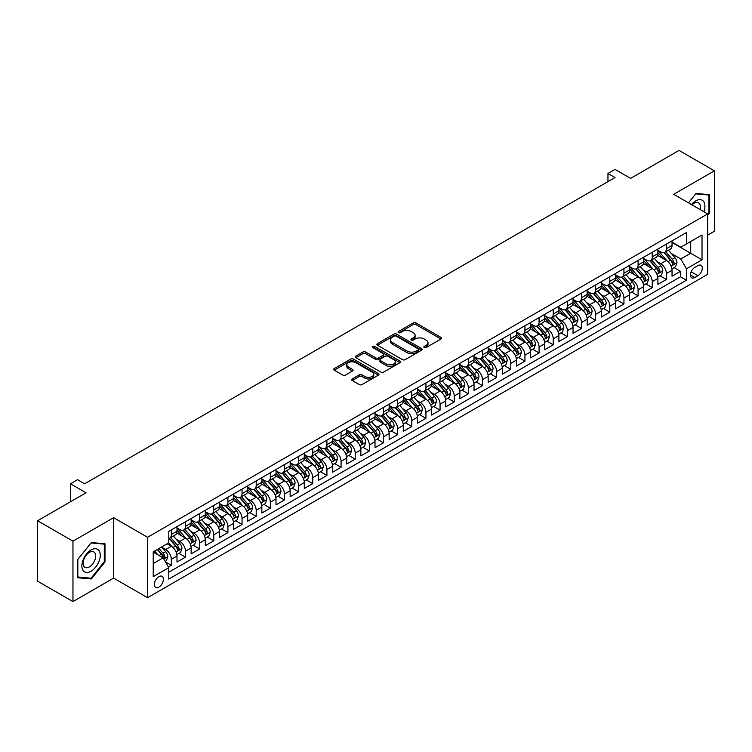 <?xml version="1.0" encoding="UTF-8"?>
<svg xmlns="http://www.w3.org/2000/svg" width="752" height="752" viewBox="0 0 752 752"><rect width="100%" height="100%" fill="white"/><g stroke="black" fill="none" stroke-linecap="round" stroke-linejoin="round"><path stroke-width="1.13" d="M424.269 347.527A1.372 0.79 0 0 0 426.215 347.527L440.963 339.011A1.965 1.137 0 0 0 441.537 338.203A1.965 1.137 0 0 0 440.963 337.404L415.978 322.975A1.965 1.137 0 0 0 413.196 322.975L398.447 331.491A1.372 0.79 0 0 0 398.043 332.055A1.372 0.79 0 0 0 398.447 332.619A1.372 0.79 0 0 0 400.393 332.619L402.301 331.51A6.279 3.628 0 0 1 411.184 331.51L413.271 332.713A6.279 3.628 0 0 1 415.113 335.279A6.279 3.628 0 0 1 413.271 337.845L411.363 338.945A1.372 0.79 0 0 0 410.959 339.509A1.372 0.79 0 0 0 411.363 340.073A1.372 0.79 0 0 0 413.299 340.073L415.217 338.964A6.279 3.628 0 0 1 424.1 338.964L426.177 340.167A6.279 3.628 0 0 1 428.02 342.733A6.279 3.628 0 0 1 426.177 345.3L424.269 346.399A1.372 0.79 0 0 0 423.865 346.963A1.372 0.79 0 0 0 424.269 347.527L424.269 346.399M158.888 587.096A6.401 3.694 120 0 0 163.071 581.456A6.401 3.694 120 0 0 162.084 576.323A6.401 3.694 120 0 0 158.888 576.643A6.401 3.694 120 0 0 154.705 582.283A6.401 3.694 120 0 0 155.683 587.406A6.401 3.694 120 0 0 158.888 587.096M352.256 378.923A1.965 1.137 0 0 0 351.673 379.722A1.965 1.137 0 0 0 352.256 380.531L359.259 384.573A1.965 1.137 0 0 0 362.041 384.573L378.425 375.116A1.965 1.137 0 0 0 378.999 374.317A1.965 1.137 0 0 0 378.425 373.518L353.431 359.089A1.965 1.137 0 0 0 350.658 359.089L334.273 368.546A1.965 1.137 0 0 0 333.7 369.345A1.965 1.137 0 0 0 334.273 370.144L342.743 375.041A1.965 1.137 0 0 0 345.516 375.041L352.528 370.99A1.965 1.137 0 0 0 353.102 370.191A1.965 1.137 0 0 0 352.528 369.382L348.326 366.957A5.255 3.036 0 0 1 346.794 364.814A5.255 3.036 0 0 1 350.037 362.013A5.255 3.036 0 0 1 355.752 362.671L372.212 372.174A5.255 3.036 0 0 1 373.744 374.317A5.255 3.036 0 0 1 370.501 377.119A5.255 3.036 0 0 1 364.776 376.461L362.041 374.881A1.965 1.137 0 0 0 359.259 374.881L352.256 378.923L352.256 380.531M707.679 235.132L714.4 231.259L714.4 170.826L679.037 150.409L630.599 178.384L615.033 169.397L607.964 173.477L615.033 177.566L84.628 483.79L77.559 479.71L70.481 483.79L70.481 501.753M72.963 541.158L72.963 601.591L113.627 578.109L113.627 517.677L72.963 541.158L37.6 520.741L86.048 492.776L70.481 483.79M113.627 517.677L147.571 537.276L707.679 213.906L707.679 274.33L147.571 597.708L147.571 537.276M714.4 170.826L673.736 194.307L707.679 213.906M402.442 359.644A1.965 1.137 0 0 0 405.215 359.644L421.599 350.188A1.965 1.137 0 0 0 422.173 349.389A1.965 1.137 0 0 0 421.599 348.59L396.605 334.161A1.965 1.137 0 0 0 393.832 334.161L377.448 343.617A1.965 1.137 0 0 0 376.874 344.416A1.965 1.137 0 0 0 377.448 345.215L402.442 359.644M373.208 347.819A1.372 0.79 0 0 1 374.599 348.016L374.599 346.381L400.008 361.054A1.965 1.137 0 0 1 400.581 361.853A1.965 1.137 0 0 1 400.008 362.652L383.623 372.108A1.965 1.137 0 0 1 380.85 372.108L355.865 357.679L355.865 356.081A1.965 1.137 0 0 0 355.282 356.88A1.965 1.137 0 0 0 355.865 357.679M355.865 356.081L362.868 352.03A1.965 1.137 0 0 1 365.651 352.03L375.784 357.886A1.965 1.137 0 0 0 378.557 357.886L383.21 355.198A1.965 1.137 0 0 0 383.783 354.399A1.965 1.137 0 0 0 383.21 353.6L372.663 347.499A1.372 0.79 0 0 1 372.259 346.945A1.372 0.79 0 0 1 373.105 346.211A1.372 0.79 0 0 1 374.599 346.381M72.963 601.591L37.6 581.174L37.6 520.741M168.401 566.98L171.334 565.288L165.468 561.904M162.122 547.475L165.675 549.533A7.999 4.615 60 0 1 171.334 559.328L176.993 556.066L176.993 562.026L185.481 557.129L179.042 553.406M176.269 539.316L179.822 541.365A7.999 4.615 60 0 1 185.481 551.16L191.14 547.898L191.14 553.857L199.618 548.96L193.189 545.238M190.416 531.147L193.96 533.196A7.999 4.615 60 0 1 199.618 543L205.277 539.729L205.277 545.689L213.765 540.791L207.326 537.078M204.553 522.978L208.107 525.028A7.999 4.615 60 0 1 213.765 534.832L219.424 531.561L219.424 537.53L227.912 532.623L221.473 528.91M218.7 514.819L222.254 516.868A7.999 4.615 60 0 1 227.912 526.663L233.571 523.401L233.571 529.361L242.05 524.464L235.62 520.741M232.847 506.651L236.401 508.7A7.999 4.615 60 0 1 242.05 518.495L247.709 515.233L247.709 521.192L256.197 516.295L249.767 512.582M246.985 498.482L250.538 500.531A7.999 4.615 60 0 1 256.197 510.335L261.856 507.064L261.856 513.024L270.344 508.126L263.905 504.413M261.132 490.313L264.685 492.363A7.999 4.615 60 0 1 270.344 502.167L276.003 498.896L276.003 504.865L284.491 499.958L278.052 496.245M275.279 482.154L278.832 484.203A7.999 4.615 60 0 1 284.491 493.998L290.14 490.736L290.14 496.696L298.629 491.799L292.199 488.076M289.426 473.986L292.97 476.035A7.999 4.615 60 0 1 298.629 485.83L304.287 482.568L304.287 488.527L312.776 483.63L306.337 479.917M303.564 465.817L307.117 467.866A7.999 4.615 60 0 1 312.776 477.67L318.434 474.399L318.434 480.359L326.923 475.461L320.484 471.748M317.711 457.648L321.264 459.707A7.999 4.615 60 0 1 326.923 469.502L332.581 466.24L332.581 472.2L341.06 467.293L334.631 463.58M331.858 449.489L335.411 451.538A7.999 4.615 60 0 1 341.06 461.333L346.719 458.071L346.719 464.031L355.207 459.134L348.768 455.411M345.995 441.321L349.548 443.37A7.999 4.615 60 0 1 355.207 453.174L360.866 449.903L360.866 455.862L369.354 450.965L362.915 447.252M360.142 433.152L363.695 435.201A7.999 4.615 60 0 1 369.354 445.005L375.013 441.734L375.013 447.694L383.492 442.796L377.062 439.083M374.289 424.983L377.842 427.042A7.999 4.615 60 0 1 383.492 436.837L389.151 433.575L389.151 439.535L397.639 434.637L391.209 430.915M388.436 416.824L391.98 418.873A7.999 4.615 60 0 1 397.639 428.668L403.298 425.406L403.298 431.366L411.786 426.469L405.347 422.756M402.574 408.656L406.127 410.705A7.999 4.615 60 0 1 411.786 420.509L417.445 417.238L417.445 423.197L425.933 418.3L419.494 414.587M416.721 400.487L420.274 402.536A7.999 4.615 60 0 1 425.933 412.34L431.582 409.069L431.582 415.038L440.07 410.131L433.641 406.418M430.868 392.328L434.412 394.377A7.999 4.615 60 0 1 440.07 404.172L445.729 400.91L445.729 406.87L454.217 401.972L447.778 398.25M445.005 384.159L448.559 386.208A7.999 4.615 60 0 1 454.217 396.003L459.876 392.741L459.876 398.701L468.364 393.804L461.925 390.091M459.152 375.991L462.706 378.04A7.999 4.615 60 0 1 468.364 387.844L474.023 384.573L474.023 390.532L482.502 385.635L476.072 381.922M473.299 367.822L476.853 369.871A7.999 4.615 60 0 1 482.502 379.675L488.161 376.404L488.161 382.373L496.649 377.466L490.21 373.753M487.437 359.663L490.99 361.712A7.999 4.615 60 0 1 496.649 371.507L502.308 368.245L502.308 374.205L510.796 369.307L504.357 365.585M501.584 351.494L505.137 353.543A7.999 4.615 60 0 1 510.796 363.338L516.455 360.076L516.455 366.036L524.943 361.139L518.504 357.426M515.731 343.326L519.284 345.375A7.999 4.615 60 0 1 524.943 355.179L530.592 351.908L530.592 357.867L539.081 352.97L532.651 349.257M529.878 335.157L533.422 337.216A7.999 4.615 60 0 1 539.081 347.01L544.739 343.749L544.739 349.708L553.228 344.801L546.789 341.088M544.016 326.998L547.569 329.047A7.999 4.615 60 0 1 553.228 338.842L558.886 335.58L558.886 341.54L567.375 336.642L560.936 332.92M558.163 318.829L561.716 320.878A7.999 4.615 60 0 1 567.375 330.683L573.033 327.411L573.033 333.371L581.512 328.474L575.083 324.761M572.31 310.661L575.853 312.71A7.999 4.615 60 0 1 581.512 322.514L587.171 319.243L587.171 325.212L595.659 320.305L589.22 316.592M586.447 302.492L590 304.551A7.999 4.615 60 0 1 595.659 314.345L601.318 311.084L601.318 317.043L609.806 312.146L603.367 308.423M600.594 294.333L604.147 296.382A7.999 4.615 60 0 1 609.806 306.177L615.465 302.915L615.465 308.875L623.944 303.977L617.514 300.264M614.741 286.164L618.294 288.213A7.999 4.615 60 0 1 623.944 298.018L629.603 294.746L629.603 300.706L638.091 295.809L631.652 292.096M628.879 277.996L632.432 280.045A7.999 4.615 60 0 1 638.091 289.849L643.75 286.578L643.75 292.547L652.238 287.64L645.799 283.927M643.026 269.836L646.579 271.886A7.999 4.615 60 0 1 652.238 281.68L657.897 278.419L657.897 284.378L666.385 279.481L666.385 273.512A7.999 4.615 -120 0 0 660.726 263.717L657.173 261.668M659.946 275.758L666.385 279.481M176.993 556.066A7.999 4.615 -120 0 0 171.334 546.262L167.094 543.809M191.14 547.898A7.999 4.615 -120 0 0 185.481 538.094L176.729 533.046M205.277 539.729A7.999 4.615 -120 0 0 199.618 529.934L190.876 524.877M219.424 531.561A7.999 4.615 -120 0 0 213.765 521.766L205.023 516.718M233.571 523.401A7.999 4.615 -120 0 0 227.912 513.597L219.161 508.549M247.709 515.233A7.999 4.615 -120 0 0 242.05 505.429L233.308 500.381M261.856 507.064A7.999 4.615 -120 0 0 256.197 497.269L247.455 492.212M276.003 498.896A7.999 4.615 -120 0 0 270.344 489.101L261.593 484.053M290.14 490.736A7.999 4.615 -120 0 0 284.491 480.932L275.74 475.884M304.287 482.568A7.999 4.615 -120 0 0 298.629 472.764L289.887 467.716M318.434 474.399A7.999 4.615 -120 0 0 312.776 464.604L304.024 459.557M332.581 466.24A7.999 4.615 -120 0 0 326.923 456.436L318.171 451.388M346.719 458.071A7.999 4.615 -120 0 0 341.06 448.267L332.318 443.219M360.866 449.903A7.999 4.615 -120 0 0 355.207 440.108L346.465 435.051M375.013 441.734A7.999 4.615 -120 0 0 369.354 431.939L360.603 426.892M389.151 433.575A7.999 4.615 -120 0 0 383.492 423.771L374.75 418.723M403.298 425.406A7.999 4.615 -120 0 0 397.639 415.602L388.897 410.554M417.445 417.238A7.999 4.615 -120 0 0 411.786 407.443L403.034 402.386M431.582 409.069A7.999 4.615 -120 0 0 425.933 399.274L417.181 394.227M445.729 400.91A7.999 4.615 -120 0 0 440.07 391.106L431.328 386.058M459.876 392.741A7.999 4.615 -120 0 0 454.217 382.937L445.466 377.889M474.023 384.573A7.999 4.615 -120 0 0 468.364 374.778L459.613 369.721M488.161 376.404A7.999 4.615 -120 0 0 482.502 366.609L473.76 361.562M502.308 368.245A7.999 4.615 -120 0 0 496.649 358.441L487.907 353.393M516.455 360.076A7.999 4.615 -120 0 0 510.796 350.282L502.045 345.224M530.592 351.908A7.999 4.615 -120 0 0 524.943 342.113L516.192 337.065M544.739 343.749A7.999 4.615 -120 0 0 539.081 333.944L530.339 328.897M558.886 335.58A7.999 4.615 -120 0 0 553.228 325.776L544.476 320.728M573.033 327.411A7.999 4.615 -120 0 0 567.375 317.617L558.623 312.559M587.171 319.243A7.999 4.615 -120 0 0 581.512 309.448L572.77 304.4M601.318 311.084A7.999 4.615 -120 0 0 595.659 301.279L586.908 296.232M615.465 302.915A7.999 4.615 -120 0 0 609.806 293.111L601.055 288.063M629.603 294.746A7.999 4.615 -120 0 0 623.944 284.952L615.202 279.894M643.75 286.578A7.999 4.615 -120 0 0 638.091 276.783L629.349 271.735M657.897 278.419A7.999 4.615 -120 0 0 652.238 268.614L643.486 263.567M697.922 265.597L694.81 267.392A6.204 3.581 120 0 0 690.759 272.854A6.204 3.581 120 0 0 691.708 277.826A6.204 3.581 120 0 0 694.81 277.516L697.922 275.721A6.204 3.581 120 0 0 701.973 270.259A6.204 3.581 120 0 0 701.024 265.287A6.204 3.581 120 0 0 697.922 265.597M153.229 563.577L163.128 557.862L168.786 567.657L168.786 579.087L686.463 280.214L686.463 268.784L680.804 258.979L671.32 253.499M168.786 567.657L153.229 576.643L153.229 551.818L168.786 542.831L168.786 531.401L686.463 232.518L686.463 243.958L702.02 234.972L702.02 259.797L686.463 268.784M176.993 527.97L179.822 529.605A7.999 4.615 60 0 0 183.817 530L189.476 526.738A7.999 4.615 -120 0 0 191.14 523.072L191.14 518.495M191.14 519.801L193.96 521.437A7.999 4.615 60 0 0 197.964 521.832L203.623 518.57A7.999 4.615 -120 0 0 205.277 514.904L205.277 510.335M205.277 511.642L208.107 513.268A7.999 4.615 60 0 0 212.111 513.672L217.77 510.401A7.999 4.615 -120 0 0 219.424 506.735L219.424 502.167M219.424 503.473L222.254 505.109A7.999 4.615 60 0 0 226.249 505.504L231.907 502.233A7.999 4.615 -120 0 0 233.571 498.576L233.571 493.998M233.571 495.305L236.401 496.94A7.999 4.615 60 0 0 240.396 497.335L246.054 494.073A7.999 4.615 -120 0 0 247.709 490.407L247.709 485.83M247.709 487.136L250.538 488.772A7.999 4.615 60 0 0 254.543 489.167L260.201 485.905A7.999 4.615 -120 0 0 261.856 482.239L261.856 477.67M261.856 478.977L264.685 480.603A7.999 4.615 60 0 0 268.69 481.007L274.339 477.736A7.999 4.615 -120 0 0 276.003 474.07L276.003 469.502M276.003 470.808L278.832 472.444A7.999 4.615 60 0 0 282.827 472.839L288.486 469.568A7.999 4.615 -120 0 0 290.14 465.911L290.14 461.333M290.14 462.64L292.97 464.275A7.999 4.615 60 0 0 296.974 464.67L302.633 461.408A7.999 4.615 -120 0 0 304.287 457.742L304.287 453.165M304.287 454.481L307.117 456.107A7.999 4.615 60 0 0 311.121 456.502L316.78 453.24A7.999 4.615 -120 0 0 318.434 449.574L318.434 445.005M318.434 446.312L321.264 447.948A7.999 4.615 60 0 0 325.259 448.342L330.918 445.071A7.999 4.615 -120 0 0 332.581 441.415L332.581 436.837M332.581 438.143L335.411 439.779A7.999 4.615 60 0 0 339.406 440.174L345.065 436.903A7.999 4.615 -120 0 0 346.719 433.246L346.719 428.668M346.719 429.975L349.548 431.61A7.999 4.615 60 0 0 353.553 432.005L359.212 428.743A7.999 4.615 -120 0 0 360.866 425.077L360.866 420.509M360.866 421.816L363.695 423.442A7.999 4.615 60 0 0 367.7 423.837L373.349 420.575A7.999 4.615 -120 0 0 375.013 416.909L375.013 412.34M375.013 413.647L377.842 415.283A7.999 4.615 60 0 0 381.837 415.677L387.496 412.406A7.999 4.615 -120 0 0 389.151 408.75L389.151 404.172M389.151 405.478L391.98 407.114A7.999 4.615 60 0 0 395.984 407.509L401.643 404.247A7.999 4.615 -120 0 0 403.298 400.581L403.298 396.003M403.298 397.31L406.127 398.945A7.999 4.615 60 0 0 410.131 399.34L415.781 396.078A7.999 4.615 -120 0 0 417.445 392.412L417.445 387.844M417.445 389.151L420.274 390.777A7.999 4.615 60 0 0 424.269 391.181L429.928 387.91A7.999 4.615 -120 0 0 431.582 384.244L431.582 379.675M431.582 380.982L434.412 382.618A7.999 4.615 60 0 0 438.416 383.012L444.075 379.741A7.999 4.615 -120 0 0 445.729 376.085L445.729 371.507M445.729 372.813L448.559 374.449A7.999 4.615 60 0 0 452.563 374.844L458.222 371.582A7.999 4.615 -120 0 0 459.876 367.916L459.876 363.338M459.876 364.645L462.706 366.28A7.999 4.615 60 0 0 466.701 366.675L472.359 363.413A7.999 4.615 -120 0 0 474.023 359.747L474.023 355.179M474.023 356.486L476.853 358.112A7.999 4.615 60 0 0 480.848 358.516L486.506 355.245A7.999 4.615 -120 0 0 488.161 351.579L488.161 347.01M488.161 348.317L490.99 349.953A7.999 4.615 60 0 0 494.995 350.347L500.653 347.076A7.999 4.615 -120 0 0 502.308 343.42L502.308 338.842M502.308 340.148L505.137 341.784A7.999 4.615 60 0 0 509.142 342.179L514.791 338.917A7.999 4.615 -120 0 0 516.455 335.251L516.455 330.683M516.455 331.989L519.284 333.615A7.999 4.615 60 0 0 523.279 334.01L528.938 330.748A7.999 4.615 -120 0 0 530.592 327.082L530.592 322.514M530.592 323.821L533.422 325.456A7.999 4.615 60 0 0 537.426 325.851L543.085 322.58A7.999 4.615 -120 0 0 544.739 318.923L544.739 314.345M544.739 315.652L547.569 317.288A7.999 4.615 60 0 0 551.573 317.682L557.232 314.411A7.999 4.615 -120 0 0 558.886 310.755L558.886 306.177M558.886 307.483L561.716 309.119A7.999 4.615 60 0 0 565.711 309.514L571.37 306.252A7.999 4.615 -120 0 0 573.033 302.586L573.033 298.018M573.033 299.324L575.853 300.95A7.999 4.615 60 0 0 579.858 301.355L585.517 298.083A7.999 4.615 -120 0 0 587.171 294.417L587.171 289.849M587.171 291.156L590 292.791A7.999 4.615 60 0 0 594.005 293.186L599.664 289.915A7.999 4.615 -120 0 0 601.318 286.258L601.318 281.68M601.318 282.987L604.147 284.623A7.999 4.615 60 0 0 608.142 285.017L613.801 281.756A7.999 4.615 -120 0 0 615.465 278.09L615.465 273.512M615.465 274.818L618.294 276.454A7.999 4.615 60 0 0 622.289 276.849L627.948 273.587A7.999 4.615 -120 0 0 629.603 269.921L629.603 265.353M629.603 266.659L632.432 268.285A7.999 4.615 60 0 0 636.436 268.69L642.095 265.418A7.999 4.615 -120 0 0 643.75 261.752L643.75 257.184M643.75 258.491L646.579 260.126A7.999 4.615 60 0 0 650.583 260.521L656.233 257.25A7.999 4.615 -120 0 0 657.897 253.593L657.897 249.015M168.786 572.234L680.522 276.783L680.522 271.312L672.034 276.21L672.034 270.25A7.999 4.615 -120 0 0 666.385 260.446L657.633 255.398M657.897 250.322L660.726 251.958A7.999 4.615 -120 0 0 664.721 252.352A7.999 4.615 -120 0 0 666.385 248.686L666.385 244.118M664.721 252.352L670.38 249.091A7.999 4.615 -120 0 0 672.034 245.425L672.034 240.847M171.334 529.934L171.334 534.503A7.999 4.615 60 0 1 169.679 538.169A7.999 4.615 60 0 1 168.786 538.488M169.679 538.169L175.338 534.898A7.999 4.615 -120 0 0 176.993 531.241L176.993 526.663M185.481 521.766L185.481 526.334A7.999 4.615 60 0 1 183.817 530M199.618 513.597L199.618 518.175A7.999 4.615 60 0 1 197.964 521.832M213.765 505.429L213.765 510.006A7.999 4.615 60 0 1 212.111 513.672M227.912 497.269L227.912 501.838A7.999 4.615 60 0 1 226.249 505.504M242.05 489.101L242.05 493.669A7.999 4.615 60 0 1 240.396 497.335M256.197 480.932L256.197 485.51A7.999 4.615 60 0 1 254.543 489.167M270.344 472.764L270.344 477.341A7.999 4.615 60 0 1 268.69 481.007M284.491 464.604L284.491 469.173A7.999 4.615 60 0 1 282.827 472.839M298.629 456.436L298.629 461.004A7.999 4.615 60 0 1 296.974 464.67M312.776 448.267L312.776 452.845A7.999 4.615 60 0 1 311.121 456.502M326.923 440.108L326.923 444.676A7.999 4.615 60 0 1 325.259 448.342M341.06 431.939L341.06 436.508A7.999 4.615 60 0 1 339.406 440.174M355.207 423.771L355.207 428.349A7.999 4.615 60 0 1 353.553 432.005M369.354 415.602L369.354 420.18A7.999 4.615 60 0 1 367.7 423.837M383.492 407.443L383.492 412.011A7.999 4.615 60 0 1 381.837 415.677M397.639 399.274L397.639 403.843A7.999 4.615 60 0 1 395.984 407.509M411.786 391.106L411.786 395.684A7.999 4.615 60 0 1 410.131 399.34M425.933 382.937L425.933 387.515A7.999 4.615 60 0 1 424.269 391.181M440.07 374.778L440.07 379.346A7.999 4.615 60 0 1 438.416 383.012M454.217 366.609L454.217 371.178A7.999 4.615 60 0 1 452.563 374.844M468.364 358.441L468.364 363.019A7.999 4.615 60 0 1 466.701 366.675M482.502 350.272L482.502 354.85A7.999 4.615 60 0 1 480.848 358.516M496.649 342.113L496.649 346.681A7.999 4.615 60 0 1 494.995 350.347M510.796 333.944L510.796 338.522A7.999 4.615 60 0 1 509.142 342.179M524.943 325.776L524.943 330.354A7.999 4.615 60 0 1 523.279 334.01M539.081 317.617L539.081 322.185A7.999 4.615 60 0 1 537.426 325.851M553.228 309.448L553.228 314.016A7.999 4.615 60 0 1 551.573 317.682M567.375 301.279L567.375 305.857A7.999 4.615 60 0 1 565.711 309.514M581.512 293.111L581.512 297.689A7.999 4.615 60 0 1 579.858 301.355M595.659 284.952L595.659 289.52A7.999 4.615 60 0 1 594.005 293.186M609.806 276.783L609.806 281.351A7.999 4.615 60 0 1 608.142 285.017M623.944 268.614L623.944 273.192A7.999 4.615 60 0 1 622.289 276.849M638.091 260.446L638.091 265.024A7.999 4.615 60 0 1 636.436 268.69M652.238 252.287L652.238 256.855A7.999 4.615 60 0 1 650.583 260.521M652.238 281.68L652.238 287.64M638.091 289.849L638.091 295.809M623.944 298.018L623.944 303.977M609.806 306.177L609.806 312.146M595.659 314.345L595.659 320.305M581.512 322.514L581.512 328.474M567.375 330.683L567.375 336.642M553.228 338.842L553.228 344.801M539.081 347.01L539.081 352.97M524.943 355.179L524.943 361.139M510.796 363.338L510.796 369.307M496.649 371.507L496.649 377.466M482.502 379.675L482.502 385.635M468.364 387.844L468.364 393.804M454.217 396.003L454.217 401.972M440.07 404.172L440.07 410.131M425.933 412.34L425.933 418.3M411.786 420.509L411.786 426.469M397.639 428.668L397.639 434.637M383.492 436.837L383.492 442.796M369.354 445.005L369.354 450.965M355.207 453.174L355.207 459.134M341.06 461.333L341.06 467.293M326.923 469.502L326.923 475.461M312.776 477.67L312.776 483.63M298.629 485.83L298.629 491.799M284.491 493.998L284.491 499.958M270.344 502.167L270.344 508.126M256.197 510.335L256.197 516.295M242.05 518.495L242.05 524.464M227.912 526.663L227.912 532.623M213.765 534.832L213.765 540.791M199.618 543L199.618 548.96M185.481 551.16L185.481 557.129M171.334 559.328L171.334 565.288M163.128 557.862L153.229 552.147M680.804 258.979L690.712 253.264L690.712 241.505L702.02 234.972M672.034 242.482L702.02 259.797M672.034 242.153L680.804 247.22L686.463 243.958M113.627 578.109L147.571 597.708M607.964 173.477L607.964 181.646M674.093 267.599L680.522 271.312M680.522 276.783L686.463 280.214M707.679 215.345L709.662 212.872L709.662 194.674L696.014 193.461L688.484 202.824M77.7 577.733L91.349 578.955L104.998 561.979L104.998 543.781L91.349 542.559L77.7 559.535L77.7 577.733M708.957 212.468L709.662 212.872M104.293 561.565L104.998 561.979M89.902 578.128L91.349 578.955M424.824 347.715L426.177 346.935A6.279 3.628 0 0 0 428.02 344.369L428.02 342.733M415.113 335.279L415.113 336.915A6.279 3.628 0 0 1 413.271 339.481L411.908 340.261M440.963 337.404L440.963 339.011L415.978 324.61A1.965 1.137 0 0 0 413.196 324.61L399.002 332.807M421.599 348.59L421.599 350.188L396.605 335.787A1.965 1.137 0 0 0 393.832 335.787L377.476 345.234L377.448 343.617M418.131 349.953A1.372 0.79 0 0 0 418.535 349.389A1.372 0.79 0 0 0 418.131 348.825L396.191 336.163A1.372 0.79 0 0 0 394.245 336.163L392.234 337.328A6.279 3.628 0 0 0 390.391 339.885A6.279 3.628 0 0 0 392.234 342.451L407.227 351.109A6.279 3.628 0 0 0 416.119 351.109L418.131 349.953L418.131 351.579A1.372 0.79 0 0 0 418.535 351.024L418.535 349.389M390.391 339.885L390.391 341.521A6.279 3.628 0 0 0 392.234 344.087L392.234 342.451M418.131 351.579L416.119 352.744A6.279 3.628 0 0 1 407.227 352.744L392.234 344.087M355.884 357.698L362.868 353.666L362.868 352.03M383.783 354.399L383.783 356.034A1.965 1.137 0 0 1 383.21 356.833L378.557 359.512A1.965 1.137 0 0 1 375.784 359.512L365.651 353.666A1.965 1.137 0 0 0 362.868 353.666M374.599 348.016L399.979 362.671M386.302 363.959A5.255 3.036 0 0 0 392.027 364.617A5.255 3.036 0 0 0 395.27 361.815A5.255 3.036 0 0 0 393.728 359.663L387.929 356.316A1.965 1.137 0 0 0 385.156 356.316L380.503 359.005A1.965 1.137 0 0 0 379.929 359.804A1.965 1.137 0 0 0 380.503 360.612L386.302 363.959L386.302 365.585A5.255 3.036 0 0 0 392.027 366.243A5.255 3.036 0 0 0 395.27 363.442L395.27 361.815M379.929 359.804L379.929 361.439A1.965 1.137 0 0 0 380.503 362.238L380.503 360.612M386.302 365.585L380.503 362.238M373.744 374.317L373.744 375.953A5.255 3.036 0 0 1 370.501 378.754A5.255 3.036 0 0 1 364.776 378.096L362.041 376.508A1.965 1.137 0 0 0 359.259 376.508L352.274 380.54M346.794 364.814L346.794 366.45A5.255 3.036 0 0 0 348.326 368.593L348.326 366.957M352.5 371.009L348.326 368.593M378.397 375.135L353.431 360.716A1.965 1.137 0 0 0 350.658 360.716L334.302 370.163M671.921 268.849L675.578 266.734L676.988 262.655A5.302 3.064 -120 0 0 674.92 257.682L668.462 250.2M667.165 260.963L659.504 252.089A15.303 8.836 -120 0 0 657.897 250.416M662.963 258.481L658.677 253.518A12.699 7.332 -120 0 0 657.897 252.663M664.007 252.644L670.54 260.211A5.302 3.064 60 0 1 672.429 263.858C673.228 264.93 673.792 264.601 674.13 262.88A5.302 3.064 -120 0 0 672.241 259.233L665.774 251.751M664.383 252.522L671.414 260.653A2.698 1.56 60 0 1 672.091 261.705L674.13 262.88M672.429 263.858L672.814 264.488M703.881 211.707A13 7.511 120 0 0 695.732 200.878A13 7.511 120 0 0 691.473 204.544M699.999 209.47A8.902 5.142 120 0 0 698.505 202.814A8.902 5.142 120 0 0 694.058 203.256A8.902 5.142 120 0 0 692 204.845M688.512 202.833L695.732 193.866L708.957 195.041L708.957 212.675L707.679 214.264M708.074 194.533L708.957 195.041M99.029 561.302A13 7.511 120 0 0 95.664 548.744A13 7.511 120 0 0 83.105 559.883A13 7.511 120 0 0 86.471 572.441A13 7.511 120 0 0 99.029 561.302M94.846 560.118A8.902 5.142 120 0 0 93.84 551.921A8.902 5.142 120 0 0 83.942 559.14A8.902 5.142 120 0 0 84.938 567.337A8.902 5.142 120 0 0 94.846 560.118M77.841 577.047L77.841 559.413L91.067 542.963L104.293 544.138L104.293 561.772L91.067 578.232L77.7 576.963M103.409 543.64L104.293 544.138M657.774 277.018L661.431 274.903L662.841 270.823A5.302 3.064 -120 0 0 660.782 265.841L654.315 258.359M653.018 269.131L645.357 260.258A15.303 8.836 -120 0 0 643.75 258.575M648.816 266.64L644.53 261.677A12.699 7.332 -120 0 0 643.75 260.831M649.86 260.803L656.393 268.379A5.302 3.064 60 0 1 658.282 272.027C659.081 273.089 659.645 272.769 659.983 271.049A5.302 3.064 -120 0 0 658.094 267.392L651.627 259.91M650.245 260.681L657.267 268.812A2.698 1.56 60 0 1 657.944 269.874L659.983 271.049M658.282 272.027L658.667 272.656M643.627 285.177L647.284 283.072L648.703 278.983A5.302 3.064 -120 0 0 646.635 274.01L640.178 266.528M638.88 277.3L631.21 268.426A15.303 8.836 -120 0 0 629.603 266.744M634.679 274.809L630.392 269.846A12.699 7.332 -120 0 0 629.603 268.99M635.713 268.972L642.255 276.539A5.302 3.064 60 0 1 644.144 280.195C644.934 281.257 645.507 280.928 645.836 279.208A5.302 3.064 -120 0 0 643.947 275.561L637.489 268.079M636.098 268.849L643.12 276.98A2.698 1.56 60 0 1 643.806 278.033L645.836 279.208M644.144 280.195L644.53 280.825M629.49 293.346L633.137 291.24L634.556 287.151A5.302 3.064 -120 0 0 632.488 282.179L626.031 274.696M624.733 285.469L617.072 276.595A15.303 8.836 -120 0 0 615.465 274.912M620.532 282.978L616.245 278.014A12.699 7.332 -120 0 0 615.465 277.159M621.566 277.14L628.108 284.707A5.302 3.064 60 0 1 629.997 288.354C630.796 289.426 631.36 289.097 631.689 287.377A5.302 3.064 -120 0 0 629.8 283.73L623.342 276.247M621.951 277.018L628.982 285.149A2.698 1.56 60 0 1 629.659 286.202L631.689 287.377M629.997 288.354L630.383 288.984M615.343 301.514L618.999 299.399L620.409 295.32A5.302 3.064 -120 0 0 618.351 290.338L611.884 282.855M610.586 293.628L602.925 284.754A15.303 8.836 -120 0 0 601.318 283.072M606.385 291.146L602.098 286.174A12.699 7.332 -120 0 0 601.318 285.328M607.428 285.309L613.961 292.876A5.302 3.064 60 0 1 615.85 296.523C616.649 297.595 617.213 297.266 617.552 295.545A5.302 3.064 -120 0 0 615.662 291.889L609.195 284.416M607.813 285.177L614.835 293.318A2.698 1.56 60 0 1 615.512 294.37L617.552 295.545M615.85 296.523L616.236 297.153M601.196 309.683L604.852 307.568L606.262 303.488A5.302 3.064 -120 0 0 604.204 298.506L597.737 291.024M596.449 301.796L588.778 292.923A15.303 8.836 -120 0 0 587.171 291.24M592.238 299.305L587.951 294.342A12.699 7.332 -120 0 0 587.171 293.487M593.281 293.468L599.814 301.035A5.302 3.064 60 0 1 601.703 304.692C602.502 305.754 603.066 305.434 603.405 303.714A5.302 3.064 -120 0 0 601.515 300.057L595.058 292.575M593.666 293.346L600.688 301.477A2.698 1.56 60 0 1 601.374 302.539L603.405 303.714M601.703 304.692L602.098 305.321M587.058 317.842L590.705 315.737L592.125 311.648A5.302 3.064 -120 0 0 590.057 306.675L583.599 299.193M582.302 309.965L574.641 301.091A15.303 8.836 -120 0 0 573.033 299.409M578.1 307.474L573.814 302.511A12.699 7.332 -120 0 0 573.033 301.655M579.134 301.637L585.676 309.204A5.302 3.064 60 0 1 587.566 312.86C588.365 313.922 588.929 313.593 589.258 311.873A5.302 3.064 -120 0 0 587.368 308.226L580.911 300.744M579.519 301.514L586.541 309.645A2.698 1.56 60 0 1 587.227 310.698L589.258 311.873M587.566 312.86L587.951 313.49M572.911 326.011L576.568 323.905L577.978 319.816A5.302 3.064 -120 0 0 575.91 314.844L569.452 307.361M568.155 318.134L560.494 309.26A15.303 8.836 -120 0 0 558.886 307.577M563.953 315.643L559.667 310.679A12.699 7.332 -120 0 0 558.886 309.824M564.996 309.805L571.529 317.372A5.302 3.064 60 0 1 573.419 321.019C574.218 322.091 574.782 321.762 575.12 320.042A5.302 3.064 -120 0 0 573.231 316.395L566.764 308.912M565.382 309.683L572.404 317.814A2.698 1.56 60 0 1 573.08 318.867L575.12 320.042M573.419 321.019L573.804 321.649M558.764 334.179L562.421 332.064L563.831 327.985A5.302 3.064 -120 0 0 561.772 323.003L555.305 315.52M554.017 326.293L546.347 317.419A15.303 8.836 -120 0 0 544.739 315.737M549.806 323.802L545.52 318.839A12.699 7.332 -120 0 0 544.739 317.993M550.849 317.974L557.382 325.541A5.302 3.064 60 0 1 559.272 329.188C560.071 330.26 560.635 329.931 560.973 328.21A5.302 3.064 -120 0 0 559.084 324.554L552.617 317.071M551.235 317.842L558.257 325.983A2.698 1.56 60 0 1 558.933 327.035L560.973 328.21M559.272 329.188L559.657 329.818M544.617 342.339L548.274 340.233L549.693 336.153A5.302 3.064 -120 0 0 547.625 331.171L541.167 323.689M539.87 334.461L532.209 325.588A15.303 8.836 -120 0 0 530.592 323.905M535.668 331.97L531.382 327.007A12.699 7.332 -120 0 0 530.592 326.152M536.702 326.133L543.245 333.7A5.302 3.064 60 0 1 545.134 337.357C545.924 338.419 546.497 338.099 546.826 336.379A5.302 3.064 -120 0 0 544.937 332.722L538.479 325.24M537.088 326.011L544.11 334.142A2.698 1.56 60 0 1 544.796 335.204L546.826 336.379M545.134 337.357L545.52 337.986M530.48 350.507L534.136 348.402L535.546 344.313A5.302 3.064 -120 0 0 533.478 339.34L527.02 331.858M525.723 342.63L518.062 333.756A15.303 8.836 -120 0 0 516.455 332.074M521.521 340.139L517.235 335.176A12.699 7.332 -120 0 0 516.455 334.32M522.565 334.302L529.098 341.869A5.302 3.064 60 0 1 530.987 345.525C531.786 346.587 532.35 346.258 532.689 344.538A5.302 3.064 -120 0 0 530.79 340.891L524.332 333.409M522.941 334.179L529.972 342.31A2.698 1.56 60 0 1 530.649 343.363L532.689 344.538M530.987 345.525L531.373 346.146M516.333 358.676L519.989 356.561L521.399 352.481A5.302 3.064 -120 0 0 519.341 347.509L512.873 340.026M511.576 350.799L503.915 341.925A15.303 8.836 -120 0 0 502.308 340.242M507.374 348.308L503.088 343.344A12.699 7.332 -120 0 0 502.308 342.489M508.418 342.47L514.951 350.037A5.302 3.064 60 0 1 516.84 353.684C517.639 354.756 518.203 354.427 518.542 352.707A5.302 3.064 -120 0 0 516.652 349.06L510.185 341.577M508.803 342.348L515.825 350.479A2.698 1.56 60 0 1 516.502 351.532L518.542 352.707M516.84 353.684L517.226 354.314M502.186 366.844L505.842 364.729L507.262 360.65A5.302 3.064 -120 0 0 505.194 355.668L498.726 348.185M497.439 358.958L489.768 350.084A15.303 8.836 -120 0 0 488.161 348.402M493.237 356.467L488.95 351.504A12.699 7.332 -120 0 0 488.161 350.658M494.271 350.629L500.813 358.206A5.302 3.064 60 0 1 502.703 361.853C503.492 362.915 504.066 362.596 504.395 360.875A5.302 3.064 -120 0 0 502.505 357.219L496.047 349.736M494.656 350.507L501.678 358.638A2.698 1.56 60 0 1 502.364 359.7L504.395 360.875M502.703 361.853L503.088 362.483M488.048 375.004L491.695 372.898L493.115 368.809A5.302 3.064 -120 0 0 491.047 363.836L484.589 356.354M483.292 367.126L475.631 358.253A15.303 8.836 -120 0 0 474.023 356.57M479.09 364.635L474.803 359.672A12.699 7.332 -120 0 0 474.023 358.817M480.124 358.798L486.666 366.365A5.302 3.064 60 0 1 488.556 370.022C489.355 371.084 489.919 370.755 490.248 369.044A5.302 3.064 -120 0 0 488.358 365.387L481.9 357.905M480.509 358.676L487.54 366.807A2.698 1.56 60 0 1 488.217 367.869L490.248 369.044M488.556 370.022L488.941 370.651M473.901 383.172L477.558 381.067L478.968 376.978A5.302 3.064 -120 0 0 476.909 372.005L470.442 364.523M469.145 375.295L461.484 366.421A15.303 8.836 -120 0 0 459.876 364.739M464.943 372.804L460.656 367.841A12.699 7.332 -120 0 0 459.876 366.985M465.986 366.967L472.519 374.534A5.302 3.064 60 0 1 474.409 378.19C475.208 379.252 475.772 378.923 476.11 377.203A5.302 3.064 -120 0 0 474.221 373.556L467.753 366.074M466.372 366.844L473.393 374.975A2.698 1.56 60 0 1 474.07 376.028L476.11 377.203M474.409 378.19L474.794 378.811M459.754 391.341L463.411 389.226L464.821 385.146A5.302 3.064 -120 0 0 462.762 380.164L456.295 372.691M455.007 383.454L447.337 374.581A15.303 8.836 -120 0 0 445.729 372.898M450.796 380.973L446.509 376.009A12.699 7.332 -120 0 0 445.729 375.154M451.839 375.135L458.372 382.702A5.302 3.064 60 0 1 460.262 386.349C461.061 387.421 461.625 387.092 461.963 385.372A5.302 3.064 -120 0 0 460.074 381.725L453.606 374.242M452.225 375.013L459.246 383.144A2.698 1.56 60 0 1 459.933 384.197L461.963 385.372M460.262 386.349L460.647 386.979M445.616 399.509L449.264 397.394L450.683 393.315A5.302 3.064 -120 0 0 448.615 388.333L442.157 380.85M440.86 391.623L433.199 382.749A15.303 8.836 -120 0 0 431.582 381.067M436.658 389.132L432.372 384.169A12.699 7.332 -120 0 0 431.582 383.323M437.692 383.294L444.235 390.871A5.302 3.064 60 0 1 446.124 394.518C446.923 395.58 447.487 395.261 447.816 393.54A5.302 3.064 -120 0 0 445.927 389.884L439.469 382.401M438.078 383.172L445.099 391.303A2.698 1.56 60 0 1 445.786 392.365L447.816 393.54M446.124 394.518L446.509 395.148M431.469 407.669L435.126 405.563L436.536 401.474A5.302 3.064 -120 0 0 434.468 396.501L428.01 389.019M426.713 399.791L419.052 390.918A15.303 8.836 -120 0 0 417.445 389.235M422.511 397.3L418.225 392.337A12.699 7.332 -120 0 0 417.445 391.482M423.555 391.463L430.088 399.03A5.302 3.064 60 0 1 431.977 402.687C432.776 403.749 433.34 403.42 433.678 401.7A5.302 3.064 -120 0 0 431.789 398.052L425.322 390.57M423.94 391.341L430.962 399.472A2.698 1.56 60 0 1 431.639 400.525L433.678 401.7M431.977 402.687L432.362 403.316M417.322 415.837L420.979 413.732L422.389 409.643A5.302 3.064 -120 0 0 420.33 404.67L413.863 397.188M412.575 407.96L404.905 399.086A15.303 8.836 -120 0 0 403.298 397.404M408.364 405.469L404.078 400.506A12.699 7.332 -120 0 0 403.298 399.65M409.408 399.632L415.941 407.199A5.302 3.064 60 0 1 417.83 410.846C418.629 411.917 419.193 411.588 419.531 409.868A5.302 3.064 -120 0 0 417.642 406.221L411.175 398.739M409.793 399.509L416.815 407.64A2.698 1.56 60 0 1 417.492 408.693L419.531 409.868M417.83 410.846L418.215 411.476M403.175 424.006L406.832 421.891L408.251 417.811A5.302 3.064 -120 0 0 406.183 412.829L399.726 405.347M398.428 416.119L390.758 407.246A15.303 8.836 -120 0 0 389.151 405.563M394.227 413.628L389.94 408.665A12.699 7.332 -120 0 0 389.151 407.819M395.261 407.8L401.803 415.367A5.302 3.064 60 0 1 403.692 419.014C404.482 420.086 405.055 419.757 405.384 418.037A5.302 3.064 -120 0 0 403.495 414.38L397.037 406.898M395.646 407.669L402.668 415.809A2.698 1.56 60 0 1 403.354 416.862L405.384 418.037M403.692 419.014L404.078 419.644M389.038 432.174L392.694 430.059L394.104 425.98A5.302 3.064 -120 0 0 392.036 420.998L385.579 413.515M384.281 424.288L376.62 415.414A15.303 8.836 -120 0 0 375.013 413.732M380.08 421.797L375.793 416.834A12.699 7.332 -120 0 0 375.013 415.978M381.123 415.959L387.656 423.526A5.302 3.064 60 0 1 389.545 427.183C390.344 428.245 390.908 427.926 391.247 426.205A5.302 3.064 -120 0 0 389.348 422.549L382.89 415.066M381.499 415.837L388.53 423.968A2.698 1.56 60 0 1 389.207 425.03L391.247 426.205M389.545 427.183L389.931 427.813M374.891 440.334L378.547 438.228L379.957 434.139A5.302 3.064 -120 0 0 377.899 429.166L371.432 421.684M370.134 432.456L362.473 423.583A15.303 8.836 -120 0 0 360.866 421.9M365.933 429.965L361.646 425.002A12.699 7.332 -120 0 0 360.866 424.147M366.976 424.128L373.509 431.695A5.302 3.064 60 0 1 375.398 435.352C376.197 436.414 376.761 436.085 377.1 434.365A5.302 3.064 -120 0 0 375.21 430.717L368.743 423.235M367.361 424.006L374.383 432.137A2.698 1.56 60 0 1 375.06 433.19L377.1 434.365M375.398 435.352L375.784 435.972M360.744 448.502L364.4 446.387L365.82 442.308A5.302 3.064 -120 0 0 363.752 437.335L357.285 429.853M355.997 440.625L348.326 431.751A15.303 8.836 -120 0 0 346.719 430.069M351.795 438.134L347.509 433.171A12.699 7.332 -120 0 0 346.719 432.315M352.829 432.297L359.362 439.864A5.302 3.064 60 0 1 361.261 443.511C362.05 444.582 362.614 444.253 362.953 442.533A5.302 3.064 -120 0 0 361.063 438.886L354.606 431.404M353.214 432.174L360.236 440.305A2.698 1.56 60 0 1 360.922 441.358L362.953 442.533M361.261 443.511L361.646 444.141M346.606 456.671L350.253 454.556L351.673 450.476A5.302 3.064 -120 0 0 349.605 445.494L343.147 438.012M341.85 448.784L334.189 439.911A15.303 8.836 -120 0 0 332.581 438.228M337.648 446.293L333.362 441.33A12.699 7.332 -120 0 0 332.581 440.484M338.682 440.465L345.224 448.032A5.302 3.064 60 0 1 347.114 451.679C347.913 452.751 348.477 452.422 348.806 450.702A5.302 3.064 -120 0 0 346.916 447.045L340.459 439.563M339.067 440.334L346.099 448.465A2.698 1.56 60 0 1 346.775 449.527L348.806 450.702M347.114 451.679L347.499 452.309M332.459 464.83L336.116 462.724L337.526 458.645A5.302 3.064 -120 0 0 335.467 453.663L329 446.18M327.703 456.953L320.042 448.079A15.303 8.836 -120 0 0 318.434 446.397M323.501 454.462L319.215 449.499A12.699 7.332 -120 0 0 318.434 448.643M324.544 448.624L331.077 456.191A5.302 3.064 60 0 1 332.967 459.848C333.766 460.91 334.33 460.581 334.668 458.87A5.302 3.064 -120 0 0 332.779 455.214L326.312 447.731M324.93 448.502L331.952 456.633A2.698 1.56 60 0 1 332.628 457.695L334.668 458.87M332.967 459.848L333.352 460.478M318.312 472.999L321.969 470.893L323.379 466.804A5.302 3.064 -120 0 0 321.32 461.831L314.853 454.349M313.565 465.121L305.895 456.248A15.303 8.836 -120 0 0 304.287 454.565M309.354 462.63L305.068 457.667A12.699 7.332 -120 0 0 304.287 456.812M310.397 456.793L316.93 464.36A5.302 3.064 60 0 1 318.82 468.017C319.619 469.079 320.183 468.75 320.521 467.03A5.302 3.064 -120 0 0 318.632 463.382L312.165 455.9M310.783 456.671L317.805 464.802A2.698 1.56 60 0 1 318.481 465.855L320.521 467.03M318.82 468.017L319.205 468.637M304.175 481.167L307.822 479.052L309.241 474.973A5.302 3.064 -120 0 0 307.173 470L300.715 462.518M299.418 473.29L291.757 464.416A15.303 8.836 -120 0 0 290.14 462.734M295.216 470.799L290.93 465.836A12.699 7.332 -120 0 0 290.14 464.98M296.25 464.962L302.793 472.529A5.302 3.064 60 0 1 304.682 476.176C305.472 477.247 306.045 476.918 306.374 475.198A5.302 3.064 -120 0 0 304.485 471.551L298.027 464.069M296.636 464.839L303.658 472.97A2.698 1.56 60 0 1 304.344 474.023L306.374 475.198M304.682 476.176L305.068 476.806M290.028 489.336L293.684 487.221L295.094 483.141A5.302 3.064 -120 0 0 293.026 478.159L286.568 470.677M285.271 481.449L277.61 472.576A15.303 8.836 -120 0 0 276.003 470.893M281.069 478.958L276.783 473.995A12.699 7.332 -120 0 0 276.003 473.149M282.113 473.121L288.646 480.697A5.302 3.064 60 0 1 290.535 484.344C291.334 485.407 291.898 485.087 292.237 483.367A5.302 3.064 -120 0 0 290.347 479.71L283.88 472.228M282.498 472.999L289.52 481.13A2.698 1.56 60 0 1 290.197 482.192L292.237 483.367M290.535 484.344L290.921 484.974M275.881 497.495L279.537 495.389L280.947 491.3A5.302 3.064 -120 0 0 278.889 486.328L272.421 478.845M271.124 489.618L263.463 480.744A15.303 8.836 -120 0 0 261.856 479.062M266.922 487.127L262.636 482.164A12.699 7.332 -120 0 0 261.856 481.308M267.966 481.289L274.499 488.856A5.302 3.064 60 0 1 276.388 492.513C277.187 493.575 277.751 493.246 278.09 491.535A5.302 3.064 -120 0 0 276.2 487.879L269.733 480.396M268.351 481.167L275.373 489.298A2.698 1.56 60 0 1 276.05 490.36L278.09 491.535M276.388 492.513L276.774 493.143M261.734 505.664L265.39 503.558L266.81 499.469A5.302 3.064 -120 0 0 264.742 494.496L258.284 487.014M256.987 497.786L249.316 488.913A15.303 8.836 -120 0 0 247.709 487.23M252.785 495.295L248.498 490.332A12.699 7.332 -120 0 0 247.709 489.477M253.819 489.458L260.361 497.025A5.302 3.064 60 0 1 262.251 500.672C263.04 501.744 263.614 501.415 263.943 499.695A5.302 3.064 -120 0 0 262.053 496.047L255.595 488.565M254.204 489.336L261.226 497.467A2.698 1.56 60 0 1 261.912 498.52L263.943 499.695M262.251 500.672L262.636 501.302M247.596 513.832L251.253 511.717L252.663 507.638A5.302 3.064 -120 0 0 250.595 502.656L244.137 495.173M242.84 505.946L235.179 497.072A15.303 8.836 -120 0 0 233.571 495.389M238.638 503.464L234.351 498.501A12.699 7.332 -120 0 0 233.571 497.645M239.672 497.627L246.214 505.194A5.302 3.064 60 0 1 248.104 508.841C248.903 509.912 249.467 509.583 249.796 507.863A5.302 3.064 -120 0 0 247.906 504.216L241.448 496.734M240.057 497.504L247.088 505.635A2.698 1.56 60 0 1 247.765 506.688L249.796 507.863M248.104 508.841L248.489 509.471M233.449 522.001L237.106 519.886L238.516 515.806A5.302 3.064 -120 0 0 236.457 510.824L229.99 503.342M228.693 514.114L221.032 505.241A15.303 8.836 -120 0 0 219.424 503.558M224.491 511.623L220.204 506.66A12.699 7.332 -120 0 0 219.424 505.805M225.534 505.786L232.067 513.353A5.302 3.064 60 0 1 233.957 517.009C234.756 518.072 235.32 517.752 235.658 516.032A5.302 3.064 -120 0 0 233.769 512.375L227.301 504.893M225.92 505.664L232.941 513.795A2.698 1.56 60 0 1 233.618 514.857L235.658 516.032M233.957 517.009L234.342 517.639M219.302 530.16L222.959 528.054L224.378 523.965A5.302 3.064 -120 0 0 222.31 518.993L215.843 511.51M214.555 522.283L206.885 513.409A15.303 8.836 -120 0 0 205.277 511.727M210.353 519.792L206.057 514.829A12.699 7.332 -120 0 0 205.277 513.973M211.387 513.954L217.92 521.521A5.302 3.064 60 0 1 219.819 525.178C220.609 526.24 221.173 525.911 221.511 524.191A5.302 3.064 -120 0 0 219.622 520.544L213.164 513.061M211.773 513.832L218.794 521.963A2.698 1.56 60 0 1 219.481 523.016L221.511 524.191M219.819 525.178L220.204 525.808M205.164 538.329L208.812 536.223L210.231 532.134A5.302 3.064 -120 0 0 208.163 527.161L201.705 519.679M200.408 530.451L192.747 521.578A15.303 8.836 -120 0 0 191.14 519.895M196.206 527.96L191.92 522.997A12.699 7.332 -120 0 0 191.14 522.142M197.24 522.123L203.783 529.69A5.302 3.064 60 0 1 205.672 533.337C206.471 534.409 207.035 534.08 207.364 532.36A5.302 3.064 -120 0 0 205.475 528.712L199.017 521.23M197.626 522.001L204.647 530.132A2.698 1.56 60 0 1 205.334 531.185L207.364 532.36M205.672 533.337L206.057 533.967M191.017 546.497L194.674 544.382L196.084 540.303A5.302 3.064 -120 0 0 194.025 535.321L187.558 527.838M186.261 538.611L178.6 529.737A15.303 8.836 -120 0 0 176.993 528.054M182.059 536.12L177.773 531.156A12.699 7.332 -120 0 0 176.993 530.31M183.103 530.292L189.636 537.859A5.302 3.064 60 0 1 191.525 541.506C192.324 542.577 192.888 542.248 193.226 540.528A5.302 3.064 -120 0 0 191.337 536.872L184.87 529.389M183.488 530.16L190.51 538.3A2.698 1.56 60 0 1 191.187 539.353L193.226 540.528M191.525 541.506L191.91 542.136M176.87 554.656L180.527 552.551L181.937 548.471A5.302 3.064 -120 0 0 179.878 543.489L173.411 536.007M172.123 546.779L168.739 542.859M167.912 544.288L167.367 543.649M168.956 538.451L175.489 546.018A5.302 3.064 60 0 1 177.378 549.674C178.177 550.737 178.741 550.417 179.079 548.697A5.302 3.064 -120 0 0 177.19 545.04L170.723 537.558M169.341 538.329L176.363 546.46A2.698 1.56 60 0 1 177.04 547.522L179.079 548.697M177.378 549.674L177.763 550.304M165.177 561.415L166.38 560.719L167.799 556.63A5.302 3.064 -120 0 0 165.731 551.658L161.661 546.948M157.864 554.816L154.592 551.028M153.775 552.457L153.229 551.827M157.281 549.477L161.351 554.186A5.302 3.064 60 0 1 163.24 557.843C164.03 558.905 164.603 558.576 164.932 556.856A5.302 3.064 -120 0 0 163.043 553.209L158.973 548.499M157.61 549.289L162.216 554.628A2.698 1.56 60 0 1 162.902 555.681L164.932 556.856M163.24 557.843L163.626 558.463M165.675 549.533L171.334 546.262M179.822 541.365L185.481 538.094M193.96 533.196L199.618 529.934M208.107 525.028L213.765 521.766M222.254 516.868L227.912 513.597M236.401 508.7L242.05 505.429M250.538 500.531L256.197 497.269M264.685 492.363L270.344 489.101M278.832 484.203L284.491 480.932M292.97 476.035L298.629 472.764M307.117 467.866L312.776 464.604M321.264 459.707L326.923 456.436M335.411 451.538L341.06 448.267M349.548 443.37L355.207 440.108M363.695 435.201L369.354 431.939M377.842 427.042L383.492 423.771M391.98 418.873L397.639 415.602M406.127 410.705L411.786 407.443M420.274 402.536L425.933 399.274M434.412 394.377L440.07 391.106M448.559 386.208L454.217 382.937M462.706 378.04L468.364 374.778M476.853 369.871L482.502 366.609M490.99 361.712L496.649 358.441M505.137 353.543L510.796 350.282M519.284 345.375L524.943 342.113M533.422 337.216L539.081 333.944M547.569 329.047L553.228 325.776M561.716 320.878L567.375 317.617M575.853 312.71L581.512 309.448M590 304.551L595.659 301.279M604.147 296.382L609.806 293.111M618.294 288.213L623.944 284.952M632.432 280.045L638.091 276.783M646.579 271.886L652.238 268.614M660.726 263.717L666.385 260.446M666.385 248.686L672.034 245.425M171.334 534.503L176.993 531.241M185.481 526.334L191.14 523.072M199.618 518.175L205.277 514.904M213.765 510.006L219.424 506.735M227.912 501.838L233.571 498.576M242.05 493.669L247.709 490.407M256.197 485.51L261.856 482.239M270.344 477.341L276.003 474.07M284.491 469.173L290.14 465.911M298.629 461.004L304.287 457.742M312.776 452.845L318.434 449.574M326.923 444.676L332.581 441.415M341.06 436.508L346.719 433.246M355.207 428.349L360.866 425.077M369.354 420.18L375.013 416.909M383.492 412.011L389.151 408.75M397.639 403.843L403.298 400.581M411.786 395.684L417.445 392.412M425.933 387.515L431.582 384.244M440.07 379.346L445.729 376.085M454.217 371.178L459.876 367.916M468.364 363.019L474.023 359.747M482.502 354.85L488.161 351.579M496.649 346.681L502.308 343.42M510.796 338.522L516.455 335.251M524.943 330.354L530.592 327.082M539.081 322.185L544.739 318.923M553.228 314.016L558.886 310.755M567.375 305.857L573.033 302.586M581.512 297.689L587.171 294.417M595.659 289.52L601.318 286.258M609.806 281.351L615.465 278.09M623.944 273.192L629.603 269.921M638.091 265.024L643.75 261.752M652.238 256.855L657.897 253.593M666.385 273.512L672.034 270.25M691.135 271.801L697.922 275.721M690.43 274.988L694.81 277.516M426.177 346.935L426.177 345.3M411.363 340.073L411.363 338.945M413.271 339.481L413.271 337.845M398.447 332.619L398.447 331.491M413.196 324.61L413.196 322.975M415.978 324.61L415.978 322.975M393.832 335.787L393.832 334.161M396.605 335.787L396.605 334.161M407.227 352.744L407.227 351.109M416.119 352.744L416.119 351.109M365.651 353.666L365.651 352.03M375.784 359.512L375.784 357.886M378.557 359.512L378.557 357.886M383.21 356.833L383.21 355.198M400.008 362.652L400.008 361.054M359.259 376.508L359.259 374.881M362.041 376.508L362.041 374.881M364.776 378.096L364.776 376.461M352.528 370.99L352.528 369.382M334.273 370.144L334.273 368.546M350.658 360.716L350.658 359.089M353.431 360.716L353.431 359.089M378.425 375.116L378.425 373.518M671.113 266.133L676.95 262.758M659.504 252.089L660.228 251.676M672.241 259.233L674.92 257.682M668.011 261.668L670.54 260.211M656.966 274.292L662.813 270.927M645.357 260.258L646.09 259.835M658.094 267.392L660.782 265.841M653.864 269.836L656.393 268.379M642.819 282.461L648.666 279.086M631.21 268.426L631.943 268.003M643.947 275.561L646.635 274.01M639.726 278.005L642.255 276.539M628.681 290.629L634.519 287.255M617.072 276.595L617.796 276.172M629.8 283.73L632.488 282.179M625.579 286.164L628.108 284.707M614.534 298.798L620.372 295.423M602.925 284.754L603.659 284.341M615.662 291.889L618.351 290.338M611.432 294.333L613.961 292.876M600.387 306.957L606.234 303.592M588.778 292.923L589.512 292.5M601.515 300.057L604.204 298.506M597.285 302.501L599.814 301.035M586.25 315.126L592.087 311.751M574.641 301.091L575.365 300.668M587.368 308.226L590.057 306.675M583.148 310.661L585.676 309.204M572.103 323.294L577.94 319.92M560.494 309.26L561.218 308.837M573.231 316.395L575.91 314.844M569.001 318.829L571.529 317.372M557.956 331.463L563.803 328.088M546.347 317.419L547.08 317.006M559.084 324.554L561.772 323.003M554.854 326.998L557.382 325.541M543.809 339.622L549.656 336.247M532.209 325.588L532.933 325.165M544.937 332.722L547.625 331.171M540.716 335.166L543.245 333.7M529.671 347.791L535.509 344.416M518.062 333.756L518.786 333.333M530.79 340.891L533.478 339.34M526.569 343.326L529.098 341.869M515.524 355.959L521.371 352.585M503.915 341.925L504.648 341.502M516.652 349.06L519.341 347.509M512.422 351.494L514.951 350.037M501.377 364.128L507.224 360.753M489.768 350.084L490.501 349.671M502.505 357.219L505.194 355.668M498.285 359.663L500.813 358.206M487.24 372.287L493.077 368.912M475.631 358.253L476.354 357.83M488.358 365.387L491.047 363.836M484.138 367.831L486.666 366.365M473.093 380.456L478.93 377.081M461.484 366.421L462.207 365.998M474.221 373.556L476.909 372.005M469.991 375.991L472.519 374.534M458.946 388.624L464.792 385.25M447.337 374.581L448.07 374.167M460.074 381.725L462.762 380.164M455.844 384.159L458.372 382.702M444.808 396.783L450.645 393.418M433.199 382.749L433.923 382.326M445.927 389.884L448.615 388.333M441.706 392.328L444.235 390.871M430.661 404.952L436.498 401.577M419.052 390.918L419.776 390.495M431.789 398.052L434.468 396.501M427.559 400.496L430.088 399.03M416.514 413.121L422.361 409.746M404.905 399.086L405.638 398.663M417.642 406.221L420.33 404.67M413.412 408.656L415.941 407.199M402.367 421.289L408.214 417.915M390.758 407.246L391.491 406.832M403.495 414.38L406.183 412.829M399.274 416.824L401.803 415.367M388.229 429.448L394.067 426.083M376.62 415.414L377.344 414.991M389.348 422.549L392.036 420.998M385.127 424.993L387.656 423.526M374.082 437.617L379.929 434.242M362.473 423.583L363.207 423.16M375.21 430.717L377.899 429.166M370.98 433.152L373.509 431.695M359.935 445.786L365.782 442.411M348.326 431.751L349.06 431.328M361.063 438.886L363.752 437.335M356.843 441.321L359.362 439.864M345.798 453.954L351.635 450.58M334.189 439.911L334.913 439.497M346.916 447.045L349.605 445.494M342.696 449.489L345.224 448.032M331.651 462.113L337.488 458.739M320.042 448.079L320.766 447.656M332.779 455.214L335.467 453.663M328.549 457.658L331.077 456.191M317.504 470.282L323.351 466.907M305.895 456.248L306.628 455.825M318.632 463.382L321.32 461.831M314.402 465.817L316.93 464.36M303.366 478.451L309.204 475.076M291.757 464.416L292.481 463.993M304.485 471.551L307.173 470M300.264 473.986L302.793 472.529M289.219 486.61L295.057 483.245M277.61 472.576L278.334 472.153M290.347 479.71L293.026 478.159M286.117 482.154L288.646 480.697M275.072 494.778L280.919 491.404M263.463 480.744L264.196 480.321M276.2 487.879L278.889 486.328M271.97 490.323L274.499 488.856M260.925 502.947L266.772 499.572M249.316 488.913L250.049 488.49M262.053 496.047L264.742 494.496M257.833 498.482L260.361 497.025M246.788 511.116L252.625 507.741M235.179 497.072L235.902 496.658M247.906 504.216L250.595 502.656M243.686 506.651L246.214 505.194M232.641 519.275L238.487 515.91M221.032 505.241L221.765 504.818M233.769 512.375L236.457 510.824M229.539 514.819L232.067 513.353M218.494 527.443L224.34 524.069M206.885 513.409L207.618 512.986M219.622 520.544L222.31 518.993M215.401 522.988L217.92 521.521M204.356 535.612L210.193 532.237M192.747 521.578L193.471 521.155M205.475 528.712L208.163 527.161M201.254 531.147L203.783 529.69M190.209 543.781L196.046 540.406M178.6 529.737L179.324 529.323M191.337 536.872L194.025 535.321M187.107 539.316L189.636 537.859M176.062 551.94L181.909 548.565M177.19 545.04L179.878 543.489M172.96 547.484L175.489 546.018M163.804 559.018L167.762 556.734M163.043 553.209L165.731 551.658M159.057 555.512L161.351 554.186"/></g></svg>

